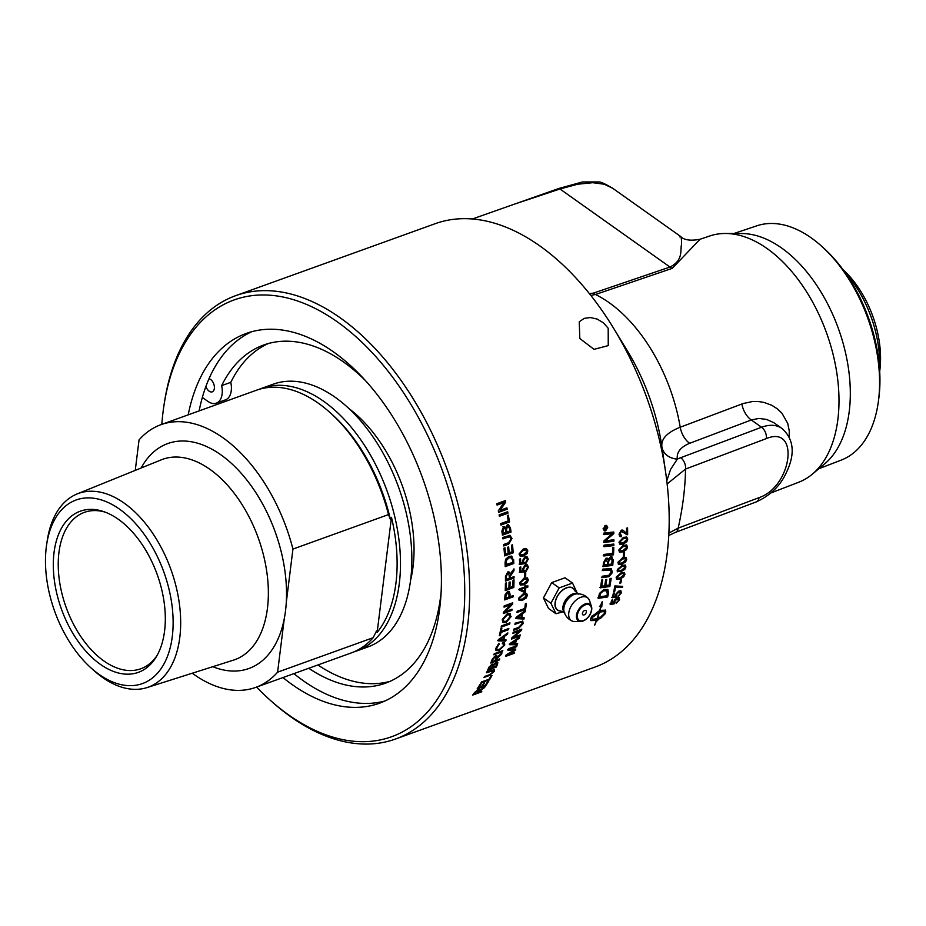 <?xml version="1.0" encoding="UTF-8"?>
<svg xmlns="http://www.w3.org/2000/svg" width="926" height="926" viewBox="0 0 926 926"><rect width="100%" height="100%" fill="white"/><g stroke="black" fill="none" stroke-linecap="round" stroke-linejoin="round"><path stroke-width="1.39" d="M604.4 575.937L609.077 575.231L611.137 572.152L610.489 570.115L602.768 570.601A235.644 140.081 -109.8 0 0 602.907 569.096L611.264 568.714L612.225 571.689L611.889 573.24L608.88 576.678L601.958 577.708A235.644 140.081 -109.8 0 0 602.074 576.782A235.644 140.081 -109.8 0 0 602.143 576.238L604.4 575.937M235.586 295.695L435.104 223.722A235.644 140.081 70.2 0 1 613.845 328.661A235.644 140.081 70.2 0 1 665.62 472.191A235.644 140.081 70.2 0 1 667.183 553.297A235.644 140.081 70.2 0 1 595.024 667.056L395.506 739.029A235.644 140.081 -109.8 0 0 467.665 625.258A235.644 140.081 -109.8 0 0 401.757 381.431A235.644 140.081 -109.8 0 0 235.586 295.695A235.644 140.081 -109.8 0 0 164.296 403.204L163.89 405.854A232.16 137.997 70.2 0 1 339.738 323.591A232.16 137.997 70.2 0 1 462.769 624.622A232.16 137.997 70.2 0 1 269.998 700.01A232.16 137.997 70.2 0 1 256.583 687.08M559.096 188.395A21.819 13.033 71.6 0 1 559.952 188.985L577.789 184.205L592.814 182.688L604.25 184.239L612.699 188.279C605.546 184.066 601.032 181.959 599.145 181.959L582.57 181.936L559.096 188.395L472.295 218.999M503.455 612.352A235.644 140.081 -109.8 0 0 503.466 612.236L510.782 604.713L504.045 607.143A235.644 140.081 -109.8 0 0 504.172 605.917L512.749 602.814A235.644 140.081 70.2 0 1 512.622 604.146L505.307 611.658L512.043 609.227A235.644 140.081 70.2 0 1 512.032 609.25A235.644 140.081 70.2 0 1 511.893 610.431L503.304 613.533A235.644 140.081 -109.8 0 0 503.455 612.352M525.274 604.481A235.644 140.081 -109.8 0 0 525.355 603.81L526.362 603.439A235.644 140.081 70.2 0 1 526.281 604.122A235.644 140.081 70.2 0 1 525.563 609.401L516.986 612.503A235.644 140.081 -109.8 0 0 517.159 611.241L524.729 608.509A235.644 140.081 -109.8 0 0 525.274 604.481M617.26 571.296L617.179 570.092L621.913 565.358L625.363 565.115L625.93 566.932L624.784 569.432L621.161 571.631L617.26 571.296L617.7 571.874M579.815 338.511L579.248 321.785L584.19 318.382L590.394 317.537L597.166 319.076L603.439 322.827L608.197 328.267L608.243 345.618L594.017 349.334L579.815 338.511M627.006 528.063A234.776 139.56 70.2 0 1 627.076 534.441L621.334 531.455L619.876 533.943L621.612 535.344L621.508 536.686L620.061 536.629L619.008 534.221L621.334 530.123L622.874 530.17L626.624 533.318A235.644 140.081 -109.8 0 0 626.555 528.225L627.562 527.866A235.644 140.081 70.2 0 1 627.643 534.707L626.126 534.603M620.293 535.182L621.612 535.344M622.596 530.066L626.624 533.318M626.833 541.756L623.314 544.025L619.922 544.314L618.996 542.277L623.406 537.358L626.775 537.068L627.759 539.129L626.833 541.756L619.656 544.141M626.543 549.616L622.99 551.873L619.575 552.139L618.776 550.171L623.279 545.298L626.67 545.032L627.527 547.011L626.543 549.616L619.309 551.942M613.892 539.777A235.644 140.081 70.2 0 1 613.892 541.305L604.088 542.393A235.644 140.081 -109.8 0 0 604.076 540.715L612.329 533.642L603.96 534.638A235.644 140.081 -109.8 0 0 603.914 533.075L613.799 532.01A235.644 140.081 70.2 0 1 613.834 533.607L605.396 540.83L613.892 539.777M613.799 547.347A235.644 140.081 70.2 0 1 613.498 554.836L603.81 555.97A235.644 140.081 -109.8 0 0 603.868 554.431L612.48 553.435A235.644 140.081 -109.8 0 0 612.688 547.474L613.799 547.347M528.225 559.119L525.945 563.344L527.357 559.431L526.454 557.915L525.169 557.973L523.317 560.913L524.116 563.772L519.683 564.351A235.644 140.081 -109.8 0 0 519.486 559.13L520.493 558.772A235.644 140.081 70.2 0 1 520.655 562.95L522.982 562.695L522.368 560.901L525.007 556.63L527.068 556.734L528.225 559.119L527.658 558.887L525.366 563.101M526.153 557.834L524.602 557.741L522.739 560.681L524.22 562.522M526.755 556.584L527.658 558.887M525.713 572.569A235.644 140.081 70.2 0 1 525.679 576.447L524.614 576.829A235.644 140.081 -109.8 0 0 524.66 572.951L525.713 572.569M527.322 582.523L523.792 584.781L520.377 585.047L519.532 583.056L524 578.171L527.392 577.893L528.295 579.908L527.322 582.523L520.111 584.862M527.889 585.869A235.644 140.081 70.2 0 1 527.82 587.096L525.771 587.836A235.644 140.081 70.2 0 1 525.482 592.154L524.521 592.513L519.255 589.978A235.644 140.081 -109.8 0 0 519.312 588.971L524.868 586.968A235.644 140.081 -109.8 0 0 524.938 585.614L525.91 585.255A235.644 140.081 70.2 0 1 525.841 586.609L527.889 585.869M526.257 597.953L522.669 600.175L519.22 600.418L518.595 598.566L523.248 593.786L526.686 593.531L527.357 595.406L526.257 597.953L518.965 600.198M507.691 511.742A235.644 140.081 70.2 0 1 507.969 513.189L499.38 516.291A235.644 140.081 -109.8 0 0 499.102 514.844L507.691 511.742M503.524 526.709L505.584 527.577L507.344 524.776L508.351 524.66L510.446 527.936A235.644 140.081 70.2 0 1 511.025 532.056L502.448 535.159A235.644 140.081 -109.8 0 0 501.869 531.096L503.524 526.709L504.3 526.628M512.518 544.835A235.644 140.081 70.2 0 1 513.201 552.799L504.612 555.901A235.644 140.081 -109.8 0 0 503.952 548.169L504.971 547.81A235.644 140.081 70.2 0 1 505.527 554.118L508.142 553.169A235.644 140.081 -109.8 0 0 507.633 547.254L508.652 546.896A235.644 140.081 70.2 0 1 509.161 552.81L512.078 551.757A235.644 140.081 -109.8 0 0 511.499 545.194L512.518 544.835M513.629 559.698A235.644 140.081 70.2 0 1 513.803 563.494L505.226 566.596A235.644 140.081 -109.8 0 0 505.052 562.962L505.596 559.269L508.999 556.329L511.789 556.156L513.062 559.478A234.776 139.56 70.2 0 1 513.236 563.263L505.202 566.156M514.046 576.62A235.644 140.081 70.2 0 1 514.046 577.986L505.457 581.077A235.644 140.081 -109.8 0 0 505.457 576.504L507.749 571.967L509.011 571.955L510.133 574.051L513.976 568.877A235.644 140.081 70.2 0 1 514.011 570.601L510.238 576.423A235.644 140.081 70.2 0 1 510.238 577.998L514.046 576.62M513.374 595.511A235.644 140.081 70.2 0 1 513.27 596.819L504.693 599.921A235.644 140.081 -109.8 0 0 504.948 596.17L505.121 594.619L507.645 591.401L509.288 591.436L510.052 594.214A235.644 140.081 70.2 0 1 509.879 596.772L513.374 595.511M514.023 579.873A235.644 140.081 70.2 0 1 513.814 587.478L505.237 590.568A235.644 140.081 -109.8 0 0 505.434 583.206L506.453 582.836A235.644 140.081 70.2 0 1 506.302 588.867L508.918 587.917A235.644 140.081 -109.8 0 0 509.069 582.28L510.076 581.91A235.644 140.081 70.2 0 1 509.937 587.547L512.854 586.494A235.644 140.081 -109.8 0 0 513.004 580.243L514.023 579.873M507.888 537.126L502.934 538.909A235.644 140.081 -109.8 0 0 502.749 537.485L509.995 535.344L511.997 538.55L508.698 544.164L503.732 545.946A235.644 140.081 -109.8 0 0 503.582 544.523L508.536 542.74L510.978 539.048L509.763 536.848L502.899 538.596M508.328 515.157A235.644 140.081 70.2 0 1 509.52 521.951L500.931 525.054A235.644 140.081 -109.8 0 0 500.688 523.607L508.258 520.875A235.644 140.081 -109.8 0 0 507.321 515.516L508.328 515.157M506.904 507.842A235.644 140.081 70.2 0 1 507.193 509.219L498.605 512.321A235.644 140.081 -109.8 0 0 498.304 510.839L503.825 502.668L497.088 505.098A235.644 140.081 -109.8 0 0 496.776 503.721L505.353 500.619A235.644 140.081 70.2 0 1 505.689 502.1L500.167 510.272L506.904 507.842M528.422 567.21L526.049 571.4L527.554 567.534L526.744 566.052L525.424 566.087L523.514 569.015L524.232 571.828L519.822 572.418A235.644 140.081 -109.8 0 0 519.764 567.268L520.771 566.897A235.644 140.081 70.2 0 1 520.829 571.041L523.132 570.763L522.577 569.004L525.297 564.767L527.345 564.872L528.422 567.21L527.855 566.955L525.47 571.122M526.443 565.96L524.857 565.832L522.935 568.749L524.359 570.59M527.068 553.609L523.63 555.913L520.389 556.26L519.058 554.037L523.202 549.002L526.385 548.643L527.808 550.877L527.068 553.609L523.063 555.693L520.123 556.132M613.186 559.813A235.644 140.081 70.2 0 1 612.734 565.392L603.127 566.585A235.644 140.081 -109.8 0 0 603.405 562.973L605.986 558.204L607.444 558.239L608.22 559.466L610.35 556.885L612.132 557.012L612.618 559.466A234.776 139.56 70.2 0 1 612.167 565.022L602.56 566.226M613.857 544.048A235.644 140.081 70.2 0 1 613.834 545.599L604.065 546.699A235.644 140.081 -109.8 0 0 604.076 545.136L613.857 544.048M605.627 530.876L604.4 530.876L603.301 528.966L605.372 525.459L606.576 525.447L607.722 527.38L605.627 530.876L604.134 530.737M625.629 561.92L622.04 564.142L618.591 564.385L617.966 562.533L622.608 557.741L626.045 557.498L626.717 559.373L625.629 561.92L618.337 564.165M624.587 552.29A235.644 140.081 70.2 0 1 624.344 556.051L623.291 556.433A235.644 140.081 -109.8 0 0 623.534 552.672L624.587 552.29M623.985 552.509A234.776 139.56 70.2 0 1 623.777 555.704L623.325 555.866M619.32 563.332L622.156 562.904L625.86 559.686L625.409 558.621L622.515 558.991L618.834 562.232L619.32 563.332L618.267 561.874L619.112 563.193M625.293 559.316C625.629 558.031 624.518 557.811 621.948 558.633L618.267 561.874L618.753 562.962M625.733 557.348L626.15 559.003L625.062 561.538M625.073 567.244C625.444 565.971 624.344 565.763 621.774 566.585L618.047 569.791L618.499 570.867L621.323 570.428L625.073 567.244L624.367 566.075M624.506 566.851C624.876 565.589 623.788 565.369 621.219 566.203L617.48 569.397L618.255 570.694M618.499 570.867L618.047 569.791L617.48 569.397L617.931 570.462M625.05 564.953L625.374 566.538L624.217 569.027L620.605 571.226L617.457 571.643M624.078 574.641C624.483 573.402 623.406 573.206 620.837 574.027L617.04 577.199L617.468 578.241L620.27 577.789L624.078 574.641L623.418 573.507M623.511 574.224C623.916 572.986 622.839 572.789 620.27 573.611L616.485 576.771L617.191 578.032M617.468 578.241L616.485 576.771L616.901 577.812M624.147 572.418L624.379 573.912L623.163 576.354L619.517 578.542L616.369 578.958M623.719 576.794L620.073 578.97L616.612 579.213L616.172 577.488L620.999 572.824L624.46 572.592L624.934 574.328L623.719 576.794L623.163 576.354M621.971 586.54A234.776 139.56 70.2 0 1 621.867 587.038L615.061 586.552A234.776 139.56 70.2 0 1 614.146 590.973L613.834 591.089M614.146 590.973L614.69 591.448L613.683 591.818A235.644 140.081 -109.8 0 0 614.876 585.938L622.666 586.355A235.644 140.081 70.2 0 1 622.422 587.501L615.616 587.015A235.644 140.081 70.2 0 1 614.69 591.448M618.626 597.235L618.718 600.013M617.364 601.761L616.612 602.328M611.924 600.094A234.776 139.56 70.2 0 1 611.195 602.757L613.915 602.907L613.834 601.472L617.329 597.779L619.39 597.895M614.586 599.932L614.123 603.185L609.956 603.96M619.17 597.733L619.598 599.631L616.415 603.243L618.73 599.944L617.133 598.879L614.679 601.425L614.135 600.905L614.54 602.166M618.186 599.435L616.589 598.37L615.049 599.353M618.232 598.728L618.73 599.944M614.123 603.185L614.656 603.717L610.489 604.481A235.644 140.081 -109.8 0 0 611.669 600.187L612.676 599.828A235.644 140.081 70.2 0 1 611.739 603.277M615.072 602.687L614.679 601.425L614.656 603.717M604.713 529.197L605.43 528.943A235.644 140.081 -109.8 0 0 605.407 528.364L605.002 527.785L604.69 528.665A235.644 140.081 70.2 0 1 604.713 529.197L604.377 529.07M604.828 528.144L604.435 527.565L604.828 528.144M605.407 528.364L604.562 527.612M606.217 528.653A234.776 139.56 70.2 0 1 606.217 528.7L604.389 529.359M605.766 527.218L605.234 527.913M604.377 527.079L605.662 527.889L606.669 526.477A235.644 140.081 70.2 0 1 606.704 527.056L605.743 528.538A235.644 140.081 70.2 0 1 605.754 528.815L606.773 528.457A235.644 140.081 70.2 0 1 606.785 528.92L604.412 529.776A235.644 140.081 -109.8 0 0 604.365 528.781L604.944 527.299L605.662 527.889L604.944 527.299M604.875 525.713L603.671 528.839L605.616 530.436L607.352 527.507L605.396 525.91L606.403 525.91L604.967 525.655M603.104 528.619L605.037 530.204M605.616 530.436L604.319 530.285M606.275 525.366L607.028 526.419M613.29 544.106A234.776 139.56 70.2 0 1 613.267 545.31L603.497 546.409M604.342 564.953L607.363 564.582A235.644 140.081 -109.8 0 0 607.549 562.175L605.974 559.605L604.528 562.418A235.644 140.081 70.2 0 1 604.342 564.953L603.775 564.594A234.776 139.56 70.2 0 0 603.96 562.07L604.528 562.418M606.68 559.501L605.407 559.258L603.96 562.07M606.426 559.269L605.407 559.258M608.451 564.443L611.773 564.038A235.644 140.081 -109.8 0 0 611.993 561.364L612.04 559.952L610.257 558.436L608.683 561.445A235.644 140.081 70.2 0 1 608.451 564.443L607.884 564.084A234.776 139.56 70.2 0 0 608.116 561.098L608.683 561.445M611.079 558.378L609.69 558.1L608.116 561.098M610.824 558.158L609.69 558.1M611.831 556.862L612.618 559.466M607.132 558.112L608.22 559.466M610.558 578.414A234.776 139.56 70.2 0 1 609.285 586.065L599.874 587.397M606.102 579.56A234.776 139.56 70.2 0 1 605.199 585.278L609.03 585.255A235.644 140.081 -109.8 0 0 610.118 578.472L611.195 578.333A235.644 140.081 70.2 0 1 609.84 586.505L600.43 587.836A235.644 140.081 -109.8 0 0 601.645 580.035L602.722 579.884A235.644 140.081 70.2 0 1 601.75 586.274L604.678 585.869A235.644 140.081 -109.8 0 0 605.662 579.618L606.738 579.479A235.644 140.081 70.2 0 1 605.754 585.718M602.085 579.977A234.776 139.56 70.2 0 1 601.182 585.834L601.75 586.274M599.712 596.819L606.924 595.742A235.644 140.081 -109.8 0 0 607.282 594.122L606.738 590.8L603.567 590.834L600.58 593.369L600.106 595.001A235.644 140.081 70.2 0 1 599.712 596.819L599.168 596.344A234.776 139.56 70.2 0 0 599.55 594.527L600.106 595.001M607.352 591.425L606.183 590.337L606.796 590.962L603.011 590.383L600.025 592.906L600.58 593.369M600.025 592.906L599.55 594.527M607.618 589.445L607.954 592.779A234.776 139.56 70.2 0 1 607.12 596.46L597.802 597.872M607.12 596.46L607.676 596.946L598.346 598.346A235.644 140.081 -109.8 0 0 599.018 595.244L599.527 593.462L603.902 589.387L607.919 589.654L608.498 593.253A235.644 140.081 70.2 0 1 607.676 596.946M525.748 549.847L522.727 550.16L519.359 553.54L520.238 554.813M520.053 554.743L523.56 554.57L526.952 551.19L526.049 549.905L523.294 550.357L519.926 553.748L520.146 554.778M526.095 548.562L527.241 550.681L526.5 553.389M526.767 564.617L527.855 566.955M520.204 567.106A234.776 139.56 70.2 0 1 520.25 570.775L520.829 571.041M524.232 570.532L523.665 571.55L519.255 572.152M525.725 603.671A234.776 139.56 70.2 0 1 525.007 608.984L517.078 611.843M518.572 617.549L520.91 617.665A235.644 140.081 -109.8 0 0 521.454 614.505L517.021 617.642L518.572 617.549M517.021 617.642L516.453 617.202L520.887 614.077L521.454 614.505M523.549 617.746A234.776 139.56 70.2 0 1 523.387 618.603L515.446 618.163M524.718 610.882A234.776 139.56 70.2 0 1 524.648 611.345L521.87 613.359A234.776 139.56 70.2 0 1 521.211 617.248L524.174 617.769A235.644 140.081 70.2 0 1 523.942 619.054L516.002 618.603A235.644 140.081 -109.8 0 0 516.233 617.272L525.424 610.35A235.644 140.081 70.2 0 1 525.204 611.773L522.438 613.788A235.644 140.081 70.2 0 1 521.766 617.688M519.509 635.213A234.776 139.56 70.2 0 1 519.417 635.514L511.603 638.338M521.025 629.425A234.776 139.56 70.2 0 1 520.91 629.865L512.981 636.856L513.525 637.377L520.262 634.947A235.644 140.081 70.2 0 1 519.961 636.035L511.384 639.125A235.644 140.081 -109.8 0 0 511.708 637.956L519.636 630.942L512.9 633.372A235.644 140.081 -109.8 0 0 513.166 632.261L521.755 629.159A235.644 140.081 70.2 0 1 521.465 630.363L513.525 637.377M519.636 630.942L519.092 630.444L513.085 632.62M512.31 643.663L514.532 643.674A235.644 140.081 -109.8 0 0 515.423 640.815L510.805 643.802L512.31 643.663M512.24 642.031L514.879 640.283L515.423 640.815M516.94 643.639A234.776 139.56 70.2 0 1 516.743 644.241L509.196 644.16M518.849 637.516A234.776 139.56 70.2 0 1 518.803 637.69L515.909 639.611A234.776 139.56 70.2 0 1 514.821 643.119L517.657 643.628A235.644 140.081 70.2 0 1 517.275 644.797L509.728 644.693A235.644 140.081 -109.8 0 0 510.099 643.489L519.706 636.926A235.644 140.081 70.2 0 1 519.336 638.222L516.453 640.132A235.644 140.081 70.2 0 1 515.354 643.663M506.406 508.015A234.776 139.56 70.2 0 1 506.649 509.196L498.57 512.101M504.855 500.804A234.776 139.56 70.2 0 1 505.145 502.1L500.167 510.272M503.825 502.668L497.042 504.913M507.818 515.331A234.776 139.56 70.2 0 1 508.964 521.882L500.885 524.787M509.462 536.802L507.321 536.999M509.705 535.309L511.43 538.411L508.131 544.002L503.698 545.599M513.444 580.081A234.776 139.56 70.2 0 1 513.247 587.153L505.249 590.036M509.497 582.118A234.776 139.56 70.2 0 1 509.369 587.234L509.937 587.547M505.874 583.044A234.776 139.56 70.2 0 1 505.723 588.542L506.302 588.867M505.804 598.242L508.872 597.131A235.644 140.081 -109.8 0 0 509.034 594.561L507.61 592.756L505.966 595.684A235.644 140.081 70.2 0 1 505.804 598.242L505.237 597.895A234.776 139.56 70.2 0 0 505.399 595.349L505.966 595.684M508.247 592.652L507.043 592.432L505.399 595.349M508.004 592.42L507.043 592.432M512.761 595.731A234.776 139.56 70.2 0 1 512.703 596.471L504.739 599.342M508.987 591.309L509.485 593.867A234.776 139.56 70.2 0 1 509.312 596.413L509.879 596.772M509.265 623.071A234.776 139.56 70.2 0 1 509.161 623.592L501.267 626.439M509.161 623.592L509.717 624.043L501.14 627.145A235.644 140.081 -109.8 0 0 501.371 625.918L509.948 622.828A235.644 140.081 70.2 0 1 509.717 624.043M503.246 643.813L502.529 643.246M496.591 646.603L496.718 649.184M498.79 643.431L497.783 645.144M501.209 648.547L498.443 650.04L495.804 650.249M504.207 642.69L503.362 646.302M503.709 645.48L503.582 644.01L502.262 643.778L502.876 642.54L504.52 642.91L504.716 645.028L498.975 650.584L496.023 650.573L495.85 648.212L499.334 643.952L496.811 647.887L496.926 649.52L499.334 649.462L503.709 645.48M489.113 668.838L491.706 667.901A235.644 140.081 -109.8 0 0 492.435 666.269L492.759 665.343L491.914 664.995L489.796 667.333A235.644 140.081 70.2 0 1 489.113 668.838L488.604 668.225A234.776 139.56 70.2 0 0 489.287 666.72L489.796 667.333M491.405 664.393L492.759 665.343M492.725 667.53L495.665 666.465A235.644 140.081 -109.8 0 0 496.51 664.59L495.815 663.317L493.5 665.794A235.644 140.081 70.2 0 1 492.725 667.53L492.215 666.928A234.776 139.56 70.2 0 0 492.991 665.192L493.5 665.794M496.267 663.317L496.776 663.919M493.442 664.312L492.991 665.192M497.424 662.102L497.019 663.629A234.776 139.56 70.2 0 1 495.723 666.477L488.083 669.232M495.723 666.477L496.232 667.09L487.643 670.192A235.644 140.081 -109.8 0 0 488.916 667.368L492.215 664.046L493.57 664.463L496.267 662.264L497.806 662.298L497.528 664.231A235.644 140.081 70.2 0 1 496.232 667.09M489.102 679.163L489.541 679.765L480.964 682.856A235.644 140.081 -109.8 0 0 481.497 681.964L489.055 679.233A235.644 140.081 -109.8 0 0 490.977 675.841L491.995 675.471A235.644 140.081 70.2 0 1 489.541 679.765M591.077 617.804L591.239 617.966C591.714 619.39 593.67 619.552 597.108 618.429A235.644 140.081 -109.8 0 0 599.076 612.491L598.543 611.947L591.702 616.23M599.076 612.491L591.332 618.279M599.435 606.183L600.777 606.785L599.967 606.704L602.224 601.68L601.761 606.889L600.962 606.808A235.644 140.081 70.2 0 1 599.944 610.338L605.535 610.211L605.789 611.82A235.644 140.081 70.2 0 1 605.106 613.845L600.476 618.452A235.644 140.081 -109.8 0 0 601.182 616.45L605.21 612.919L604.886 612.294A234.776 139.56 -109.8 0 0 605.257 611.276L605.222 609.979M590.638 620.281L596.39 620.42L590.857 620.605L590.661 619.066A235.644 140.081 -109.8 0 0 591.332 617.04A235.644 140.081 -109.8 0 0 591.332 617.029L599.724 610.419A235.644 140.081 -109.8 0 0 600.777 606.785M594.666 624.911L594.608 625.038A235.644 140.081 -109.8 0 0 596.39 620.42M595.997 620.003A234.776 139.56 -109.8 0 0 596.089 619.772L596.61 620.339A235.644 140.081 70.2 0 1 594.793 625.05M596.089 619.772L597.224 620.107L596.61 620.339M597.177 618.198L597.93 618.117A235.644 140.081 -109.8 0 0 598.265 617.167L600.314 617.758L596.876 621.033A235.644 140.081 -109.8 0 0 597.224 620.107M596.356 620.466L599.793 617.202M598.694 612.098A234.776 139.56 -109.8 0 0 598.763 611.878L599.307 612.41A235.644 140.081 70.2 0 1 597.328 618.348M605.21 612.919C604.724 611.473 602.757 611.299 599.307 612.41M598.763 611.878C602.224 610.766 604.192 610.928 604.678 612.375M600.384 606.426A234.776 139.56 -109.8 0 0 600.43 606.287L600.962 606.808M600.43 606.287L601.761 606.889M601.229 606.38L601.298 604.134M599.944 617.885L604.585 613.29M474.205 693.968L477.04 692.937A235.644 140.081 -109.8 0 0 478.325 691.224L477.966 690.229L475.628 692.058A235.644 140.081 70.2 0 1 474.205 693.968L473.88 693.47M477.862 690.53L477.503 689.546M478.325 691.224L477.666 689.777M479.39 689.87L478.8 690.333M479.402 689.187L479.656 690.287L485.155 686.629A235.644 140.081 70.2 0 1 484.437 687.659L478.719 691.664A235.644 140.081 70.2 0 1 478.024 692.579L481.833 691.213A235.644 140.081 70.2 0 1 481.231 692L472.654 695.09A235.644 140.081 -109.8 0 0 474.656 692.428L478.557 689.384L479.656 690.287L479.876 689.338M478.707 690.622L479.089 691.201M482.226 686.212L481.508 686.467M478.592 687.52L477.874 687.787M485.317 685.24L485.71 685.807L477.133 688.898A235.644 140.081 -109.8 0 0 480.154 684.198L481.173 683.828A235.644 140.081 70.2 0 1 478.707 687.694L481.335 686.745A235.644 140.081 -109.8 0 0 483.638 683.133L484.657 682.763A235.644 140.081 70.2 0 1 482.342 686.386L485.259 685.333A235.644 140.081 -109.8 0 0 487.817 681.316L488.835 680.946A235.644 140.081 70.2 0 1 485.71 685.807M481.948 685.807L482.342 686.386M478.314 687.115L478.707 687.694M493.384 670.69L486.416 672.751A235.644 140.081 -109.8 0 0 486.891 671.778L494.472 669.741L494.218 671.489L488.974 675.667L484.02 677.45A235.644 140.081 -109.8 0 0 484.518 676.512L489.472 674.73L493.141 671.94L492.887 670.065L491 670.297M494.114 669.533L493.326 671.535M492.123 661.65L494.959 660.62A235.644 140.081 -109.8 0 0 495.838 658.374L495.132 656.928L493.095 659.138A235.644 140.081 70.2 0 1 492.123 661.65L491.602 661.06A234.776 139.56 70.2 0 0 492.574 658.571L493.095 659.138M495.317 657.796L494.287 656.499M495.468 656.407L494.6 656.36L495.468 656.407M498.882 659.208A234.776 139.56 70.2 0 1 498.825 659.347L491.127 662.125M496.845 657.043L495.896 658.479A234.776 139.56 70.2 0 1 495.422 659.682L495.942 660.261L499.762 658.895A235.644 140.081 70.2 0 1 499.345 659.925L490.757 663.028A235.644 140.081 -109.8 0 0 492.134 659.532L495.526 655.828L496.938 655.886L497.03 657.24L501.996 652.923A235.644 140.081 70.2 0 1 501.522 654.254L496.417 659.057A235.644 140.081 70.2 0 1 495.942 660.261M496.579 655.689L497.03 657.24M498.825 659.347L499.345 659.925M501.985 650.909A234.776 139.56 70.2 0 1 501.904 651.152L494.137 653.953M501.904 651.152L502.424 651.707L493.847 654.798A235.644 140.081 -109.8 0 0 494.218 653.71L502.795 650.619A235.644 140.081 70.2 0 1 502.424 651.707M500.63 639.82L502.899 639.878A235.644 140.081 -109.8 0 0 503.663 636.903L499.114 639.947L500.63 639.82M499.114 639.947L498.593 639.461L503.119 636.405L503.663 636.903M505.388 639.889A234.776 139.56 70.2 0 1 505.202 640.584L497.505 640.364M507.043 633.488A234.776 139.56 70.2 0 1 506.973 633.754L504.126 635.711A234.776 139.56 70.2 0 1 503.188 639.368L506.071 639.889A235.644 140.081 70.2 0 1 505.735 641.093L498.049 640.873A235.644 140.081 -109.8 0 0 498.373 639.611L507.842 632.909A235.644 140.081 70.2 0 1 507.517 634.252L504.67 636.208A235.644 140.081 70.2 0 1 503.732 639.878M508.119 628.754A234.776 139.56 70.2 0 1 508.015 629.217L500.445 631.949A234.776 139.56 70.2 0 1 499.785 634.889L499.496 634.993M501.174 628.476A234.776 139.56 70.2 0 1 500.7 630.756L501.255 631.231L508.825 628.499A235.644 140.081 70.2 0 1 508.571 629.692L501.001 632.423A235.644 140.081 70.2 0 1 500.329 635.375L499.322 635.734A235.644 140.081 -109.8 0 0 500.862 628.592L501.869 628.222A235.644 140.081 70.2 0 1 501.255 631.231M509.323 614.714L506.638 614.482L502.691 618.938L503.536 621.115M503.258 619.367L503.79 621.392L506.325 621.277L510.18 616.878L509.613 614.876L507.205 614.899L503.258 619.367L502.691 618.938M510.076 613.487L510.596 616.091L505.538 622.11L502.714 622.272M511.152 616.519L506.094 622.55L502.98 622.527L502.274 619.726L507.39 613.591L510.388 613.66L510.596 616.091M511.395 609.458A234.776 139.56 70.2 0 1 511.326 610.037L503.385 612.896M512.124 603.046A234.776 139.56 70.2 0 1 512.055 603.764L504.739 611.253L505.307 611.658M510.782 604.713L504.114 606.542M506.418 579.375L509.254 578.356A235.644 140.081 -109.8 0 0 509.254 575.416L507.772 573.391L506.406 576.111A235.644 140.081 70.2 0 1 506.418 579.375L505.851 579.097A234.776 139.56 70.2 0 0 505.839 575.845L506.406 576.111M508.258 573.31L507.205 573.125L505.839 575.845M508.004 573.136L507.205 573.125M513.479 576.829A234.776 139.56 70.2 0 1 513.467 577.697L505.469 580.59M513.421 569.513A234.776 139.56 70.2 0 1 513.432 570.347L509.67 576.146A234.776 139.56 70.2 0 1 509.67 577.72L510.238 577.998M508.721 571.863L510.133 574.051M513.467 577.697L514.046 577.986M513.432 570.347L514.011 570.601M511.314 557.649L508.501 557.579L505.584 560.543L505.503 562.395A234.776 139.56 70.2 0 1 505.608 564.605L512.726 562.464A235.644 140.081 -109.8 0 0 512.622 560.218L511.106 557.51M511.881 557.857L509.069 557.788L506.152 560.751L506.071 562.614A235.644 140.081 70.2 0 1 506.175 564.837M511.499 556.075L513.062 559.478M511.985 545.02A234.776 139.56 70.2 0 1 512.634 552.614L504.589 555.507M508.119 547.081A234.776 139.56 70.2 0 1 508.594 552.625L509.161 552.81M504.438 547.995A234.776 139.56 70.2 0 1 504.959 553.933L505.527 554.118M503.269 533.353L505.851 532.427A235.644 140.081 -109.8 0 0 505.527 530.089L505.214 528.746L503.871 528.075L502.957 531.2A235.644 140.081 70.2 0 1 503.269 533.353L502.702 533.249A234.776 139.56 70.2 0 0 502.401 531.096L502.957 531.2M505.214 528.746L503.316 527.982L504.658 528.653L503.316 527.982L502.401 531.096M506.869 532.056L509.821 530.992A235.644 140.081 -109.8 0 0 509.427 528.295L507.564 526.257L506.51 529.556A235.644 140.081 70.2 0 1 506.869 532.056L506.314 531.952A234.776 139.56 70.2 0 0 505.955 529.452L506.51 529.556M507.923 526.176L507.008 526.165L505.955 529.452M507.645 526.095L507.008 526.165M508.073 524.637L509.89 527.843A234.776 139.56 70.2 0 1 510.469 531.952L502.401 534.858M502.968 526.628L505.584 527.577M507.182 511.928A234.776 139.56 70.2 0 1 507.413 513.143L499.334 516.06M513.698 652.633A234.776 139.56 70.2 0 1 513.652 652.737L505.943 655.527M515.053 649.08A234.776 139.56 70.2 0 1 514.914 649.439L514.3 649.809M516.164 645.943A234.776 139.56 70.2 0 1 516.106 646.128L508.918 648.721L515.794 649.057A235.644 140.081 70.2 0 1 515.435 650.017L507.263 654.96L514.567 652.321A235.644 140.081 70.2 0 1 514.173 653.328L505.596 656.418A235.644 140.081 -109.8 0 0 506.198 654.844L514.405 649.925L507.911 650.191A235.644 140.081 -109.8 0 0 508.409 648.744L516.986 645.642A235.644 140.081 70.2 0 1 516.627 646.684L509.45 649.276M514.405 649.925L507.379 649.635M513.652 652.737L514.173 653.328M514.914 649.439L515.435 650.017M521.604 622.249L519.312 622.133L515.064 623.661M522.495 621.022L522.6 623.105L518.051 628.002L513.814 629.53M519.868 622.596L514.914 624.379A235.644 140.081 -109.8 0 0 515.157 623.175L522.796 621.207L523.155 623.58L518.595 628.476L513.641 630.27A235.644 140.081 -109.8 0 0 513.907 629.09L518.861 627.296L522.114 624.043L521.94 622.388L519.312 622.133M526.489 595.719C526.836 594.434 525.713 594.203 523.144 595.036L519.463 598.265L519.961 599.365L522.796 598.937L526.489 595.719L525.725 594.527M525.922 595.349C526.269 594.075 525.146 593.844 522.577 594.666L518.896 597.907L519.741 599.226M519.961 599.365L519.463 598.265L518.896 597.907L519.393 598.995M526.373 593.381L526.79 595.036L525.69 597.571M520.933 589.584L524.232 587.86L520.933 589.584L524.602 591.309A235.644 140.081 -109.8 0 0 524.799 588.195M527.299 586.089A234.776 139.56 70.2 0 1 527.253 586.76L525.204 587.501A234.776 139.56 70.2 0 1 524.915 591.807L523.954 592.154L518.687 589.642M525.308 585.475A234.776 139.56 70.2 0 1 525.274 586.285L525.841 586.609M520.968 583.912L523.838 583.507L527.426 580.208L526.825 579.051L523.977 579.456L520.4 582.767L520.863 583.855M526.535 578.958L523.398 579.155L519.833 582.454L520.4 583.588M527.091 577.766L527.716 579.595L526.755 582.199M525.146 572.777A234.776 139.56 70.2 0 1 525.111 576.146L524.625 576.319M519.937 558.968A234.776 139.56 70.2 0 1 520.088 562.719L520.655 562.95M524.197 562.51L523.618 562.267L523.549 563.517L519.116 564.108M610.963 568.552L611.658 571.296L608.313 576.273L601.391 577.303M610.176 569.953L602.201 570.219M613.209 547.405A234.776 139.56 70.2 0 1 612.931 554.5L603.243 555.646M613.325 539.835A234.776 139.56 70.2 0 1 613.313 541.027L603.509 542.115M613.232 532.08A234.776 139.56 70.2 0 1 613.267 533.364L604.828 540.564L605.396 540.83M612.329 533.642L603.393 534.395M613.313 541.027L613.892 541.305M620.304 590.406L620.385 593.485M619.506 594.735L618.406 595.661M613.637 593.23A234.776 139.56 70.2 0 1 612.977 596.02L615.709 596.159L615.57 594.689L618.996 590.915L621.045 591.031M619.934 592.675L618.279 591.552L615.883 594.145L615.952 596.506L611.75 597.247M620.848 590.892L621.346 592.848L618.255 596.541L620.489 593.161L618.823 592.038L616.427 594.642L616.878 595.95L616.334 595.453M619.934 591.899L620.489 593.161M615.952 596.506L616.496 597.004L612.294 597.745A235.644 140.081 -109.8 0 0 613.348 593.335L614.355 592.976A235.644 140.081 70.2 0 1 613.521 596.518M616.878 595.95L616.496 597.004M620.906 579.572A234.776 139.56 70.2 0 1 620.397 582.373L620.026 582.512M620.397 582.373L620.952 582.824L619.899 583.206A235.644 140.081 -109.8 0 0 620.513 579.711L621.577 579.329A235.644 140.081 70.2 0 1 620.952 582.824M620.188 551.016L623.059 550.6L626.67 547.324L626.092 546.19L623.233 546.583L619.644 549.87L620.061 550.935M625.791 546.074L622.666 546.271L619.066 549.558L619.621 550.692M626.37 544.893L626.96 546.699L625.964 549.292M620.455 543.145L623.337 542.74L626.89 539.43L626.231 538.249L623.406 538.666L619.864 541.988L620.455 543.145L619.864 541.988M625.953 538.156L622.828 538.376L619.297 541.687M626.474 536.953L627.191 538.828L626.254 541.455M622.214 531.431L620.767 531.2L619.309 533.677L621.045 535.078L620.941 536.42L619.795 536.467M269.998 700.01L272.001 701.792A235.644 140.081 -109.8 0 0 395.506 739.029M562.996 611.797L555.97 613.741L550.912 603.22L543.446 597.93L551.722 582.593L565.068 577.778L572.534 583.079L577.546 593.728M550.912 603.22L559.188 587.883L572.534 583.079M575.139 591.216A13.45 8.218 125.3 0 0 558.54 594.353A13.45 8.218 125.3 0 0 561.063 611.056M555.97 613.741L548.505 608.44L543.446 597.93M551.722 582.593L559.188 587.883M568.772 612.931A13.971 8.542 125.3 0 0 572.303 621.08A13.971 8.542 125.3 0 0 574.838 621.543L580.845 621.427A10.07 6.158 125.3 0 0 583.033 620.999A10.07 6.158 125.3 0 0 591.471 606.461A10.07 6.158 125.3 0 0 583.519 604.736A10.07 6.158 125.3 0 0 576.481 615.223A10.07 6.158 125.3 0 0 580.845 621.427L583.149 620.976C589.48 617.538 592.258 612.699 591.471 606.461L589.584 600.754A13.971 8.542 125.3 0 0 588.288 598.474A13.971 8.542 125.3 0 0 577.025 599.377A13.971 8.542 125.3 0 0 568.772 612.931M586.378 611.982A2.616 1.597 125.3 0 0 583.646 611.137A2.616 1.597 125.3 0 0 583.172 614.968A2.616 1.597 125.3 0 0 586.378 611.982M572.326 621.103A14.179 14.179 0 0 1 564.015 611.392L564.015 611.392A12.131 7.42 -54.7 0 1 567.001 600.361A12.131 7.42 -54.7 0 1 576.435 593.89L576.435 593.89A14.179 14.179 0 0 1 588.276 598.462M578.218 594.203L574.502 590.186A13.23 8.091 125.3 0 0 558.644 594.423A13.23 8.091 125.3 0 0 559.883 610.801L564.906 612.966M844.477 271.631A90.158 53.592 70.2 0 1 879.538 368.849M843.03 269.651A81.349 48.36 70.2 0 1 879.7 371.291M202.343 397.439L207.887 401.375A18.948 11.262 -109.8 0 0 216.314 403.157A18.948 11.262 -109.8 0 0 221.661 385.633A179.713 106.826 70.2 0 1 263.644 345.028A179.713 106.826 70.2 0 1 365.006 380.181M441.193 591.378A179.713 106.826 70.2 0 1 385.61 683.145A179.713 106.826 70.2 0 1 308.752 668.259M208.998 378.734A6.933 4.121 70.2 0 1 214.103 385.089A6.933 4.121 70.2 0 1 212.228 391.848A6.933 4.121 70.2 0 1 209.149 391.189A6.933 4.121 70.2 0 1 205.908 386.443M268.274 343.558A179.713 106.826 -109.8 0 0 230.794 382.334L221.661 385.633M317.896 664.972A179.713 106.826 -109.8 0 0 390.112 681.316M230.794 382.334A18.948 11.262 70.2 0 1 225.446 399.87L216.314 403.157M293.912 673.619A196.532 116.826 -109.8 0 0 384.985 700.982M251.779 331.705A196.532 116.826 -109.8 0 0 199.136 410.901M156.969 655.643A83.132 49.414 70.2 0 1 140.81 668.769A83.132 49.414 70.2 0 1 82.183 638.523A83.132 49.414 70.2 0 1 58.94 552.509A83.132 49.414 70.2 0 1 84.393 512.367A83.132 49.414 70.2 0 1 105.205 512.147M164.585 630.976A85.655 50.918 -109.8 0 0 103.457 511.522A85.655 50.918 -109.8 0 0 61.405 609.042A85.655 50.918 -109.8 0 0 156.019 657.252A85.655 50.918 -109.8 0 0 164.585 630.976M46.3 547.069A97.6 58.014 -109.8 0 0 91.257 668.144A97.6 58.014 -109.8 0 0 171.067 643.975A97.6 58.014 -109.8 0 0 123.505 512.147A97.6 58.014 -109.8 0 0 46.659 544.488A97.6 58.014 -109.8 0 0 46.3 547.069M46.659 544.488L47.272 540.425A102.96 61.209 70.2 0 1 77.101 493.952A102.96 61.209 70.2 0 1 170.928 569.525A102.96 61.209 70.2 0 1 146.956 687.601A102.96 61.209 70.2 0 1 94.325 670.875L91.257 668.144M377.137 632.446L391.478 517.333A137.245 81.581 70.2 0 1 377.137 632.446L376.546 630.861L373.178 637.69L277.603 672.172L284.282 618.614A119.57 71.082 -109.8 0 0 286.273 602.618L292.94 549.072A139.641 83.004 70.2 0 0 160.95 424.675A139.641 83.004 70.2 0 0 139.05 439.908L135.254 470.385M292.94 549.072L388.503 514.59L390.413 519.521L391.478 517.333M277.603 672.172A139.641 83.004 70.2 0 1 255.715 687.393A139.641 83.004 70.2 0 1 192.261 673.225M259.176 389.325A139.641 83.004 70.2 0 1 261.792 388.307A139.641 83.004 70.2 0 1 387.265 491.498A139.641 83.004 70.2 0 1 356.556 651.024A139.641 83.004 70.2 0 1 353.894 651.892M160.95 424.675L256.514 390.205A139.641 83.004 70.2 0 1 329.702 412.278L331.693 414.061A136.157 80.932 70.2 0 1 390.413 519.521M329.702 412.278A139.641 83.004 70.2 0 1 388.503 514.59M373.178 637.69A139.641 83.004 70.2 0 1 351.278 652.923L255.715 687.393M261.792 388.307L273.182 384.197A139.641 83.004 70.2 0 1 398.643 487.389A139.641 83.004 70.2 0 1 367.946 646.915L356.556 651.024M348.755 408.435A122.73 72.957 70.2 0 1 410.646 580.012M161.819 424.363A232.16 137.997 70.2 0 1 163.89 405.854M188.198 414.848A196.532 116.826 70.2 0 1 246.223 333.453A196.532 116.826 70.2 0 1 422.8 478.673A196.532 116.826 70.2 0 1 379.591 703.181A196.532 116.826 70.2 0 1 282.962 677.566M782.007 428.449L781.938 428.391C776.486 424.698 769.691 424.316 761.542 427.245L680.691 457.71A8.728 5.278 69.3 0 1 685.529 469.054C685.228 487.933 682.775 507.622 678.168 528.133A8.728 5.278 69.3 0 1 675.494 532.346L756.345 501.869A8.728 5.278 -110.7 0 0 759.019 497.656L678.168 528.133L668.896 533.04M789.172 437.095L789.265 430.937L787.771 423.506L782.019 413.309L777.539 408.979L771.937 405.345L764.066 402.428L758.521 401.548L752.294 401.571L743.161 403.516L680.228 427.233C667.033 432.454 660.921 438.97 661.893 446.76M590.788 295.394L595.487 294.503L672.218 268.366L700.01 239.278L709.906 235.945A130.913 77.819 70.2 0 1 725.486 233.479A130.913 77.819 70.2 0 1 826.594 333.013A130.913 77.819 70.2 0 1 812.31 474.181A130.913 77.819 70.2 0 1 798.744 482.226L770.756 493.014M878.369 401.56L878.762 398.62A120.53 71.649 -109.8 0 0 824.869 249.21L822.693 247.196A124.524 74.022 70.2 0 1 878.369 401.56A124.524 74.022 70.2 0 1 841.306 460.072L818.827 468.741M612.699 188.279L680.564 236.408C683.944 240.1 690.426 241.049 700.01 239.278M679.684 236.859C681.004 235.32 681.617 237.878 681.536 244.545C679.985 249.788 683.793 260.171 669.984 267.035L593.265 293.172L589.318 293.542M725.486 233.479L741.761 233.537A125.207 74.427 70.2 0 1 838.458 328.742A125.207 74.427 70.2 0 1 824.8 463.741L812.31 474.181M733.971 233.502L756.797 225.828A124.524 74.022 70.2 0 1 822.693 247.196M741.865 403.979A17.455 10.58 -110.7 0 0 751.299 419.976L758.857 418.436L766.531 419.409L773.766 422.65L781.926 428.391C793.698 438.97 795.33 453.37 786.822 471.565C780.919 485.178 770.756 495.271 756.345 501.869M661.916 446.911A17.455 14.735 171.7 0 0 677.334 459.03C676.455 452.316 680.575 447.073 689.673 443.299L751.299 419.976L761.542 427.245A8.728 5.278 69.3 0 1 766.369 438.577C799.971 424.559 792.251 486.486 759.019 497.656M661.928 446.969A17.455 14.735 171.7 0 0 677.334 459.099L677.334 459.03M666.778 480.837L670.598 469.389L677.334 459.099A66.487 34.737 7.1 0 1 680.691 457.71M758.984 497.899L760.061 497.239M667.137 483.928L685.529 469.054L766.369 438.577M522.935 568.749L523.514 569.015M497.019 663.629L497.528 664.231M490.873 670.343L491.37 670.968M488.523 675.066L488.974 675.667M493.72 670.852L494.218 671.489M495.896 658.479L496.417 659.057M523.398 579.155L523.977 579.456M527.716 579.595L528.295 579.908M522.739 560.681L523.317 560.913M609.181 533.758L609.759 534.013M619.066 549.558L619.644 549.87M622.828 538.376L623.406 538.666M622.735 543.724L623.314 544.025M583.415 620.559A9.295 5.683 -54.7 0 1 578.796 610.963A9.295 5.683 -54.7 0 1 590.973 606.565A9.295 5.683 -54.7 0 1 583.415 620.559M577.523 593.832A11.506 7.038 125.3 0 0 565.913 599.585A11.506 7.038 125.3 0 0 564.316 612.445M212.818 666.697A119.57 71.082 -109.8 0 0 284.282 618.614M286.273 602.618A119.57 71.082 -109.8 0 0 232.194 464.065A119.57 71.082 -109.8 0 0 141.146 467.989M77.101 493.952L161.24 459.852A106.49 63.304 70.2 0 1 258.285 538.018A106.49 63.304 70.2 0 1 233.479 660.134L146.956 687.601M689.673 443.299A17.455 10.58 -110.7 0 1 682.115 433.484A17.455 10.58 -110.7 0 1 680.228 427.233A134.571 79.995 -109.8 0 0 595.487 294.503A21.819 13.149 -108.8 0 1 593.265 293.172M514.324 204.171L559.952 188.985L669.984 267.035A21.819 13.149 -108.8 0 0 672.218 268.366M613.845 328.661L627.469 351.023A156.367 92.947 70.2 0 1 661.824 446.274L665.62 472.191M618.637 562.904L619.216 563.274M492.181 664.393L492.69 664.995M496.232 662.727L496.741 663.329M478.314 689.511L478.777 690.206M675.494 532.346L668.769 535.483"/></g></svg>
